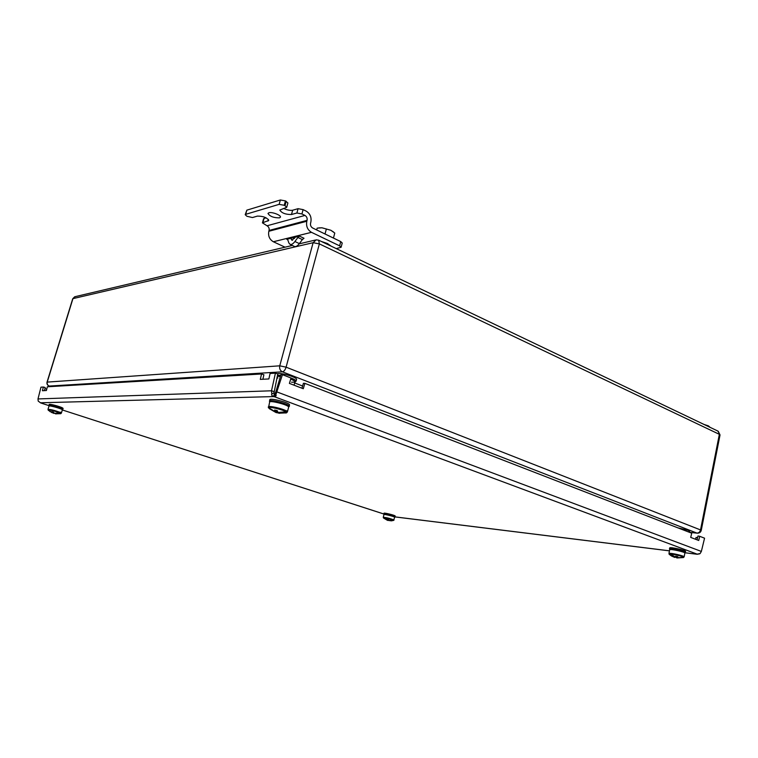 <?xml version="1.0" encoding="UTF-8"?>
<svg xmlns="http://www.w3.org/2000/svg" width="758" height="758" viewBox="0 0 758 758"><rect width="100%" height="100%" fill="white"/><g stroke="black" fill="none" stroke-linecap="round" stroke-linejoin="round"><path stroke-width="1.14" d="M291.015 377.986L289.404 383.406L303.285 388.731L304.868 383.359L691.722 533.206L690.699 537.403L698.715 540.473L699.719 536.304L704.561 538.18L701.358 551.426L277.248 392.047L275.817 391.952L275.249 393.108L275.808 394.946L282.431 374.66L291.546 378.214C294.644 379.436 296.16 380.421 296.103 381.141L296.577 379.379C296.634 378.649 295.118 377.664 292.029 376.432C285.122 374.026 280.147 373.116 277.096 373.694M697.464 533.196L689.429 532.305L689.628 531.311L687.98 530.278L677.936 527.871M278.3 376.423L280.432 376.508L278.3 376.423M291.479 382.193C296.274 382.439 296.056 381.416 290.826 379.123L290.693 379.076C293.592 380.213 295.014 381.113 294.966 381.786L294.057 385.187M697.597 537.621L696.043 537.45L695.617 539.289M40.562 402.839L38.213 401.115L37.995 398.935L40.97 387.167L43.367 387.025L42.439 390.73L46.409 390.522L47.347 386.788L261.529 373.978L260.316 379.398L268.863 378.953L270.085 373.467L275.419 373.154L277.807 373.921L274.017 392.843L271.79 394.065C271.279 394.871 271.885 395.714 273.6 396.586L274.737 396.841L275.561 394.132M44.409 390.626L45.196 387.528L43.367 387.025M262.884 379.265L263.888 374.736L261.529 373.978M275.419 373.154L271.506 390.787L271.79 394.065M46.75 389.195L44.93 388.589M275.817 391.952L280.991 374.604L282.431 374.66M304.868 383.359L303.408 383.283L301.949 388.219M699.719 536.304L697.985 536.01L697.057 539.838M701.358 551.426L700.136 553.539L697.057 554.164M273.742 392.995L274.339 393.866L273.6 396.586L40.401 402.773M274.339 393.866L275.467 394.113M697.17 554.145L274.737 396.841L276.196 395.629L275.808 394.946M49.185 405.701L40.733 402.962L49.137 405.663M684.91 552.734L697.17 554.278L699.672 553.833M285.794 413.034L287.358 411.878L286.751 410.751L285.984 411.831L277.987 412.456L277.267 410.637L274.604 410.04L275.334 411.869L275.741 410.343M278.764 413.015L276.073 412.589L269.346 408.695M276.073 412.589L276.632 410.523M275.334 411.869L268.323 407.453M279.664 413.29L278.717 413.176L278.887 412.57M287.358 411.878L286.533 412.854L278.802 413.214M286.695 412.551L278.717 413.176M285.984 411.831C282.611 409.415 267.546 406.07 268.578 407.965M287.462 411.471L286.6 411.281M277.267 412.627L277.456 411.3M269.82 401.702L269.791 399.731C269.734 397.751 287.604 402.138 289.48 404.564L289.348 406.383L288.694 406.762M269.441 401.048C269.374 399.078 287.244 403.474 289.12 405.881L289.348 406.383M669.238 553.349L669.229 553.378C671.181 552.866 684.209 555.879 684.161 556.827L683.337 557.575L676.97 557.954L677.235 556.628M684.862 553.169L684.161 556.827M674.724 557.424L671.512 555.993L669.106 554.231L668.992 553.293M676.97 557.954L669.229 553.378M669.475 554.06C671.38 553.605 683.65 556.438 683.678 557.348L677.292 557.727L677.851 556.742L675.681 556.239L675.132 557.225M677.292 557.727L677.5 556.675M676.695 557.556L676.941 556.562M669.684 548.053L669.712 547.873C670.413 546.85 686.274 550.403 685.63 551.445L684.891 552.677M669.864 549.389L669.504 548.906C670.205 547.892 686.066 551.436 685.422 552.468M60.602 413.716L61.227 412.646L60.299 412.153L59.759 412.892L54.434 413.328L53.392 412.077L51.648 411.679L52.69 412.921L52.975 412.001M55.457 413.555L51.516 412.466M53.638 413.413L53.846 412.74M52.69 412.921L48.474 410.391M56.272 413.906L55.495 413.432M60.687 413.385L55.381 413.811M59.759 412.892C53.875 410.77 50.009 409.832 48.152 410.078L48.313 410.23M61.227 412.646L60.214 412.409M49.223 405.719L49.147 404.45C49.014 403.607 59.967 406.449 62.535 407.927L63.132 408.439L62.355 409.462M48.872 405.35C48.739 404.507 59.693 407.349 62.26 408.827L62.857 409.339M394.586 516.776L394.653 517.174C394.151 516.435 383.804 513.915 383.946 514.568L383.264 517.344C386.021 517.449 389.527 518.283 393.772 519.836L388.845 520.519L388.664 519.713L387.139 519.344L387.319 520.159L387.49 519.448M394.691 517.259L393.772 519.836M388.788 520.386L387.556 520.386L383.652 518.084M387.556 520.386L387.764 519.524M387.319 520.159L383.264 517.344M394.056 519.817L391.441 520.841L389.119 520.557M393.402 520.215C389.375 518.747 386.04 517.96 383.406 517.847M387.982 520.168L388.087 519.6M384.135 514.265L384.003 513.242C383.851 512.541 394.7 515.184 395.212 515.971L394.662 516.909M383.823 514.009L62.327 409.955L383.823 513.99C383.662 513.299 394.511 515.942 395.032 516.729L395.07 516.814M279.494 217.859C273.695 217.887 269.857 216.418 267.991 213.453L268.891 212.771C271.942 211.681 281.303 215.253 280.422 217.167L279.494 217.859M279.143 204.347L280.356 199.979L285.434 200.908L284.212 205.285L279.143 204.347L245.668 214.334L245.204 214.694L246.928 216.286L252.461 217.546L257.398 216.106C263.111 216.096 266.901 217.537 268.777 220.436L262.429 222.852L267.034 225.78C268.768 226.822 269.441 228.376 269.062 230.451L268.834 231.275C267.981 235.956 269.497 239.452 273.363 241.755L285.046 247.184M301.921 213.946L296.89 213.007L298.074 208.677L303.115 209.615L301.921 213.946L304.962 215.433L267.034 225.78M285.434 200.908L287.898 202.964L286.685 207.332L279.825 210.042C281.692 213.074 285.576 214.561 291.479 214.514L296.89 213.007M286.685 207.332L284.999 205.664L286.211 201.296M284.212 205.285L284.999 205.664M262.429 222.852L263.594 218.721L266.049 217.792M245.204 214.694L246.852 210.156L245.668 214.334M280.356 199.979L246.852 210.156M298.074 208.677L292.673 210.222C290.172 210.658 287.178 210.07 283.691 208.469M303.115 209.615L306.147 211.112C310.145 213.614 311.709 217.309 310.827 222.217L310.591 223.089C310.202 225.268 310.894 226.907 312.666 228.006L340.749 241.594L342.237 243.024L341.109 247.269L339.612 245.848L340.749 241.594M304.962 215.433C306.744 216.542 307.445 218.19 307.047 220.379L306.819 221.251L268.834 231.275M287.765 239.746L286.789 239.282L299.543 236.145L304.005 238.258L302.357 239.585L297.903 237.472L299.543 236.145M341.109 247.269L336.268 248.605M306.819 221.251C305.938 226.178 307.502 229.873 311.491 232.327L339.612 245.848M294.161 246.322L294.644 246.549C296.046 246.843 297.619 245.857 299.363 243.612L302.357 239.585M286.789 239.282L287.841 239.935L288.855 242.977L290.21 244.474C291.603 244.758 293.175 243.773 294.909 241.518L297.903 237.472M290.901 238.268L291.944 240.258L295.336 237.178M294.009 237.5L294.568 238.22M316.664 229.939L317.157 228.139L321.961 227.788L330.791 230.252L321.961 227.788L318.777 227.874M333.444 238.059L334.78 233.057L330.791 230.252L333.596 232.043M325.021 233.976L326.376 228.954M294.654 382.942L302.603 386.011M689.534 532.362L697.17 533.158C699.312 533.281 700.676 532.362 701.254 530.392L700.525 529.927L719.351 434.325L319.364 243.896L286.098 367.175L700.525 529.927C699.937 532.012 698.734 533.063 696.924 533.092L282.431 371.827L49.279 386.059L50.824 386.58M292.323 245.469L75.317 296.624L72.721 298.766L47.043 382.117L279.759 365.82L313.111 242.702L72.939 298.633L47.233 382.051C46.854 383.936 47.536 385.282 49.279 386.059L49.005 385.955M286.098 367.175C285.216 369.913 283.994 371.467 282.431 371.827C280.147 370.634 279.257 368.634 279.759 365.82L286.098 367.175M313.111 242.702L316.181 239.841L318.654 240.182L319.364 243.896L313.111 242.702M701.254 530.392L720.034 434.94L717.864 431.065L318.947 240.324M324.699 243.072L329.758 245.497M321.458 241.527L327.238 243.489M706.807 425.778L709.782 427.199M704.135 424.499L708.171 425.816M280.754 375.409L277.513 375.257M277.049 377.323L277.864 378.034M273.903 391.526L271.506 390.787L37.995 398.935M394.956 516.88L669.466 550.82M288.362 406.004L288.438 406.676C286.638 404.384 269.583 400.196 269.649 402.062C269.118 401.096 270.796 400.821 274.69 401.228C282.184 402.858 286.657 404.355 288.078 405.71M270.833 401.645C269.279 399.447 285.984 403.332 287.794 405.587M268.341 407.093L268.332 406.923C268.237 405.255 283.359 408.742 286.647 411.158M670.138 549.19C670.1 548.621 673.53 549.105 680.457 550.63C684.36 551.767 685.848 552.582 684.919 553.084C685.535 552.108 670.394 548.716 669.731 549.683L669.693 549.844M670.584 549.152C671.275 548.242 685.763 551.578 684.275 552.307M61.578 408.714L61.786 409.367C59.323 407.965 48.872 405.255 49.005 406.051L51.061 405.577L61.464 408.647M50.199 405.985C47.299 404.393 58.612 407.055 61.389 408.628M49.005 406.051L47.981 409.386C50.388 409.301 54.462 410.315 60.214 412.428M61.142 412.921L60.82 413.669L55.429 413.83M384.628 514.265C383.567 513.403 393.734 515.8 394.264 516.549M291.479 214.514L292.673 210.222M264.078 218.351L262.922 222.492M267.906 221.099L268.379 219.394M307.047 220.379L269.062 230.451M311.491 232.327L273.363 241.755M294.909 241.518L299.363 243.612M294.379 238.476L292.901 237.775M291.337 239.594L292.607 240.191M50.767 386.58L49.194 386.059C47.384 385.291 46.664 383.984 47.043 382.117M315.356 240.04L299.183 243.849M720.034 434.94L718.233 431.245M74.71 296.757L72.721 298.766M331.151 246.161L327.428 243.517M321.278 241.442L327.371 243.489M710.132 427.37L708.408 425.882M704.059 424.461L708.332 425.844M296.103 381.141L294.862 382.184M272.15 393.866L273.202 393.288M697.17 554.278L684.919 552.762M669.456 550.858L394.861 516.899M269.649 402.062L268.465 407.832M288.656 407.16L287.358 412.02M669.674 549.749L668.982 553.226M669.106 554.231L671.512 555.993M669.665 547.958L669.456 548.981M62.355 409.86L61.351 413.176M47.981 409.386L50.208 411.765M383.946 514.568C383.785 514.019 384.619 513.924 386.438 514.284L394.435 516.615M391.441 520.841L393.847 520.32M290.21 244.474L294.644 246.549"/></g></svg>
